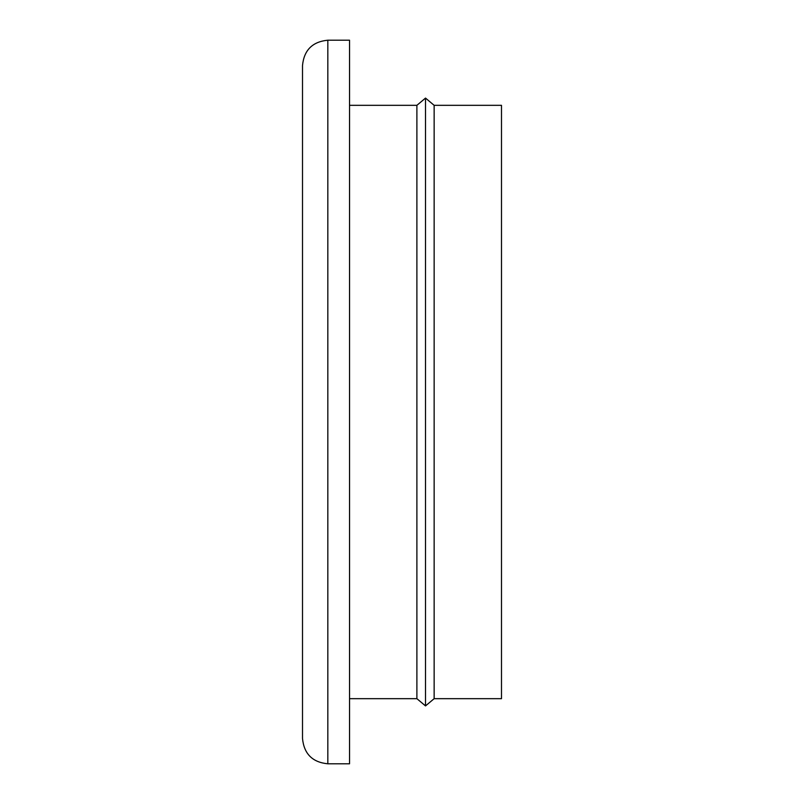 <?xml version="1.0" encoding="UTF-8"?>
<svg xmlns="http://www.w3.org/2000/svg" width="804" height="804" viewBox="0 0 804 804"><rect width="100%" height="100%" fill="white"/><g stroke="black" fill="none" stroke-linecap="round" stroke-linejoin="round"><path stroke-width="1.21" d="M302.505 402L302.505 65.526C304.002 50.139 312.444 41.697 327.831 40.2L327.831 763.8C312.444 762.303 304.002 753.861 302.505 738.474L302.505 402M327.831 763.8L349.539 763.8L349.539 40.2L327.831 40.2M434.14 698.676L434.14 105.324L501.495 105.324L501.495 698.676L434.14 698.676L425.517 705.912L416.894 698.676L416.894 105.324L349.539 105.324M425.517 705.912L425.517 98.088L416.894 105.324M434.14 105.324L425.517 98.088M416.894 698.676L349.539 698.676"/></g></svg>
